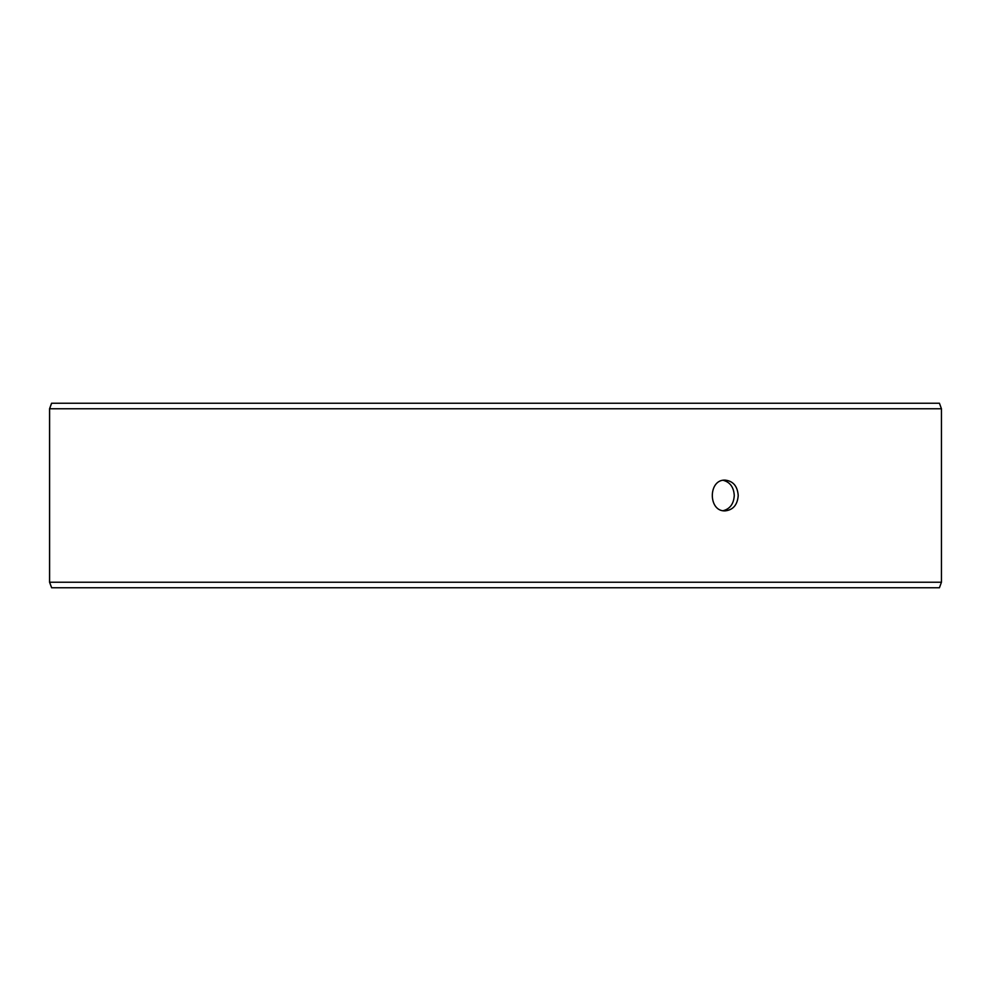 <?xml version="1.0" encoding="UTF-8"?>
<svg xmlns="http://www.w3.org/2000/svg" width="991" height="991" viewBox="0 0 991 991"><rect width="100%" height="100%" fill="white"/><g stroke="black" fill="none" stroke-linecap="round" stroke-linejoin="round"><path stroke-width="1.49" d="M49.612 582.225L51.631 587.762L49.55 582.225L49.55 408.775L51.569 403.238L939.431 403.238L941.45 408.775L49.612 408.775L49.612 582.225L941.45 582.225L941.45 408.775M51.631 403.238L49.612 408.775M51.631 587.762L939.431 587.762L941.45 582.225M723.195 510.699C730.07 508.854 733.761 503.787 734.269 495.5C733.761 487.225 730.082 482.159 723.195 480.301M738.221 495.5C737.49 504.84 733.142 509.969 725.177 510.873C708.02 511.827 708.032 479.173 725.177 480.127C733.129 481.019 737.477 486.147 738.221 495.5"/></g></svg>
